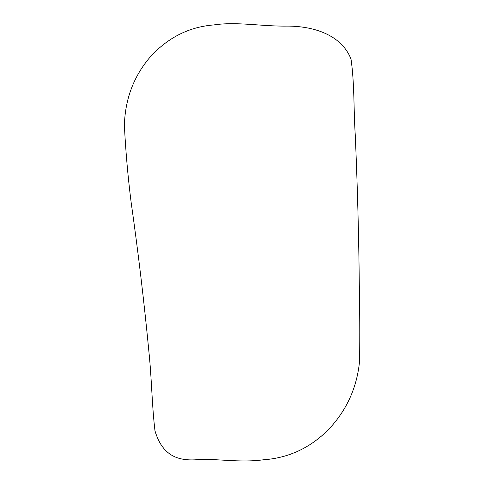 <?xml version="1.0" encoding="UTF-8"?>
<svg xmlns="http://www.w3.org/2000/svg" width="484" height="484" viewBox="0 0 484 484"><rect width="100%" height="100%" fill="white"/><g stroke="black" fill="none" stroke-linecap="round" stroke-linejoin="round"><path stroke-width="0.73" d="M150.905 56.18C168.48 37.292 189.389 26.88 213.644 24.944C236.688 21.447 261.172 26.439 287.006 26.106C311.72 26.009 341.069 33.838 351.009 59.054C354.639 84.186 353.556 109.88 355.268 135.115C357.452 185.638 358.795 235.654 359.297 285.149C359.806 310.105 359.914 335.237 359.618 360.538C357.21 386.964 346.986 409.809 328.945 429.072C310.528 447.809 288.658 458.052 263.332 459.8C239.078 463.079 214.981 458.154 196.286 459.758C177.688 460.937 162.334 455.595 154.983 430.845C151.982 405.822 151.716 379.892 149.187 354.512C144.329 303.51 138.291 252.666 131.085 201.973C127.897 176.545 125.658 151.032 124.382 125.453C125.102 98.73 133.941 75.637 150.905 56.18"/></g></svg>
